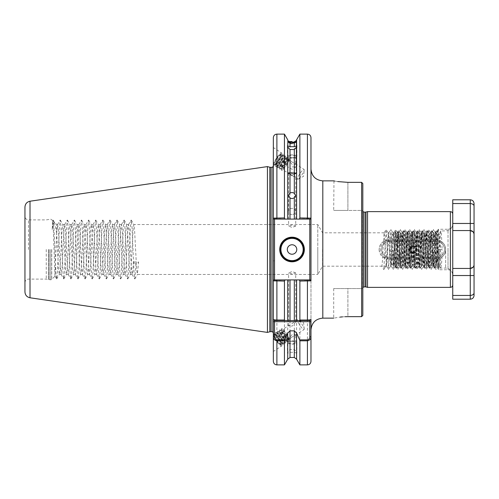 <?xml version="1.0" encoding="UTF-8"?>
<svg xmlns="http://www.w3.org/2000/svg" width="499" height="499" viewBox="0 0 499 499"><rect width="100%" height="100%" fill="white"/><g stroke="black" fill="none" stroke-linecap="round" stroke-linejoin="round"><path stroke-width="0.37" stroke-dasharray="2.5 1.87" d="M292.046 214.501A3.549 3.075 180 0 1 288.491 211.426A3.549 3.075 180 0 1 292.046 208.351A3.549 3.075 180 0 1 295.595 211.426A3.549 3.075 180 0 1 292.046 214.501M292.046 166.909L296.188 166.909L292.046 166.909M299.88 134.119L299.88 218.163L299.225 219.086L310.016 219.086L290 219.086L290 143.843L287.904 141.909L290 142.589L290 141.573C287.231 140.188 287.231 140.188 290 141.573L292.046 141.591M292.046 173.496A4.142 0.574 180 0 1 288.023 173.059A4.142 0.574 180 0 1 287.904 172.916A4.142 0.574 180 0 1 292.046 172.342A4.142 0.574 180 0 1 296.188 172.916A4.142 0.574 180 0 1 296.063 173.059A4.142 0.574 180 0 1 292.046 173.496M292.046 172.623A4.142 0.717 180 0 0 287.904 173.34A4.142 0.717 180 0 0 288.098 173.558A4.142 0.717 180 0 0 292.046 174.057A4.142 0.717 180 0 0 295.988 173.558A4.142 0.717 180 0 0 296.188 173.34A4.142 0.717 180 0 0 292.046 172.623M290 143.843L294.323 143.812L294.323 219.086L299.225 219.086M294.323 141.573C296.774 140.537 296.774 140.537 294.323 141.573L294.323 142.608L290 142.589M295.714 272.965L292.164 271.512L288.609 272.965L292.164 273.939L295.714 272.965L295.714 321.188L288.609 325.853L292.164 326.09C294.946 323.333 295.988 321.693 295.283 321.169L297.566 319.666A5.919 1.16 56.7 0 0 299.849 325.248A5.919 1.16 56.7 0 0 304.072 329.552A5.919 1.16 56.7 0 0 304.203 329.028A5.919 1.16 56.7 0 0 301.789 323.976A5.919 1.16 56.7 0 0 298.103 319.753A5.919 1.16 56.7 0 0 297.566 319.666M292.164 336.95L290.087 338.584L290.312 340.224L288.678 339.576L288.79 341.229L288.74 338.927L292.164 334.523L295.714 334.76L292.164 336.95M275.585 335.06L273.739 334.723L275.997 339.632A5.919 1.16 56.7 0 0 280.806 344.865A5.919 1.16 56.7 0 0 280.925 344.678C280.825 342.464 279.041 339.258 275.585 335.06L274.132 333.688L273.67 333.825L274.793 336.694L277.856 341.247L281.193 344.722L283.002 344.984L282.359 341.796L279.789 336.925L276.933 333.132L276.072 332.409L275.61 332.552L276.733 335.422L279.789 339.975L283.7 343.817L284.941 343.711L284.998 342.956L284.299 340.518L281.729 335.646L278.872 331.86L278.012 331.136L277.55 331.274L278.673 334.143L281.729 338.696L285.072 342.171L286.881 342.433L286.239 339.239L283.669 334.374L279.945 329.858L279.49 330.17L280.613 332.87L283.669 337.424L287.006 340.892L288.79 341.229L288.179 337.966L285.609 333.095L281.885 328.585L281.43 328.897L282.553 331.592L285.609 336.145L288.946 339.619L290.312 340.224M288.74 338.927L288.74 338.927C288.653 336.183 283.501 328.523 282.97 329.271L289.04 325.279M292.164 341.31A3.549 1.216 0 0 0 288.609 342.52A3.549 1.216 0 0 0 292.164 343.736A3.549 1.216 0 0 0 295.714 342.52A3.549 1.216 0 0 0 292.164 341.31M273.346 137.668L273.346 280.575L284.442 280.837L285.097 279.914L274.307 279.914L296.599 279.914L296.599 352.007L294.323 349.456L290 349.456L287.723 352.007L287.43 353.061L287.43 342.52A4.734 1.622 0 0 0 292.164 344.142A4.734 1.622 0 0 0 296.893 342.52A4.734 1.622 0 0 0 292.164 340.904A4.734 1.622 0 0 0 287.43 342.52M287.723 359.193L287.723 353.13L290 352.338L294.323 352.338L296.599 353.13L296.599 359.193M288.678 339.576L288.509 339.794C287.118 341.129 279.902 330.837 281.037 330.544L284.243 334.286L286.27 338.247L286.8 340.168L286.569 341.073C285.178 342.408 277.962 332.109 279.097 331.823L282.303 335.565L284.33 339.52L284.86 341.447L284.63 342.345C283.239 343.68 276.022 333.388 277.157 333.095L280.369 336.837L282.397 340.798L282.921 342.719L282.69 343.624L283.289 343.231C285.06 342.52 278.492 331.798 277.756 332.708L278.642 335.141L281.155 338.784L283.894 341.553L285.228 341.952C287 341.241 280.432 330.525 279.69 331.43L280.581 333.868L283.089 337.505L285.833 340.274L287.168 340.68C288.94 339.969 282.365 329.246 281.629 330.157L282.515 332.59L285.029 336.232L287.773 339.002L289.083 339.414M282.69 343.624C281.299 344.959 274.082 334.661 275.217 334.374L275.816 333.981L276.702 336.42L279.215 340.056L281.954 342.825L283.289 343.231M284.63 342.345L285.228 341.952M277.157 333.095L277.756 332.708M286.569 341.073L287.168 340.68M279.097 331.823L279.69 331.43M288.509 339.794L289.04 339.445M281.037 330.544L281.629 330.157M280.806 344.865L281.349 344.503C283.126 343.792 276.552 333.076 275.816 333.981M275.217 334.374L278.43 338.116L280.457 342.071L280.925 344.678L280.987 343.998M273.521 333.787A7.335 1.441 56.7 0 0 273.346 334.274L273.346 351.471L281.586 346.05A7.335 1.441 56.7 0 0 278.754 339.127A7.335 1.441 56.7 0 0 273.521 333.787L273.346 334.274A7.335 1.441 56.7 0 0 276.945 341.584A7.335 1.441 56.7 0 0 281.586 346.05M273.346 351.471L273.346 333.906M295.714 226.035L292.164 227.488L288.609 226.035L292.164 225.061L295.714 226.035L295.714 177.812L288.609 173.147L292.164 172.91C294.946 175.667 295.988 177.307 295.283 177.831L297.566 179.334A5.919 1.16 123.3 0 1 299.849 173.752A5.919 1.16 123.3 0 1 304.072 169.448A5.919 1.16 123.3 0 1 304.203 169.972A5.919 1.16 123.3 0 1 301.789 175.024A5.919 1.16 123.3 0 1 298.103 179.247A5.919 1.16 123.3 0 1 297.566 179.334M292.164 162.05L290.087 160.416L290.312 158.776L288.678 159.424L288.79 157.771L288.74 160.073L292.164 164.477L295.714 164.24L292.164 162.05M275.585 163.94L273.739 164.277L275.997 159.368A5.919 1.16 123.3 0 1 280.806 154.135A5.919 1.16 123.3 0 1 280.925 154.322C280.825 156.536 279.041 159.742 275.585 163.94L274.132 165.312L273.67 165.175L274.793 162.306L277.856 157.753L281.193 154.278L283.002 154.016L282.359 157.204L279.789 162.075L276.933 165.868L276.072 166.591L275.61 166.448L276.733 163.578L279.789 159.025L283.7 155.183L284.941 155.289L284.998 156.044L284.299 158.482L281.729 163.354L278.872 167.14L278.012 167.864L277.55 167.726L278.673 164.857L281.729 160.304L285.072 156.829L286.881 156.567L286.239 159.761L283.669 164.626L279.945 169.142L279.49 168.83L280.613 166.13L283.669 161.576L287.006 158.108L288.79 157.771L288.179 161.034L285.609 165.905L281.885 170.415L281.43 170.103L282.553 167.408L285.609 162.855L288.946 159.381L290.312 158.776M288.74 160.073L288.74 160.073C288.653 162.817 283.501 170.477 282.97 169.729L289.04 173.721M292.164 157.69A3.549 1.216 180 0 1 288.609 156.48A3.549 1.216 180 0 1 292.164 155.264A3.549 1.216 180 0 1 295.714 156.48A3.549 1.216 180 0 1 292.164 157.69M292.164 158.096A4.734 1.622 180 0 1 287.43 156.48A4.734 1.622 180 0 1 292.164 154.858A4.734 1.622 180 0 1 296.893 156.48A4.734 1.622 180 0 1 292.164 158.096M288.678 159.424L288.509 159.206C287.118 157.871 279.902 168.163 281.037 168.456L284.243 164.714L286.27 160.753L286.8 158.832L286.569 157.927C285.178 156.592 277.962 166.891 279.097 167.177L282.303 163.435L284.33 159.48L284.86 157.553L284.63 156.655C283.239 155.32 276.022 165.612 277.157 165.905L280.369 162.163L282.397 158.202L282.921 156.281L282.69 155.376L283.289 155.769C285.06 156.48 278.492 167.202 277.756 166.292L278.642 163.859L281.155 160.216L283.894 157.447L285.228 157.048C287 157.759 280.432 168.475 279.69 167.57L280.581 165.132L283.089 161.495L285.833 158.726L287.168 158.32C288.94 159.031 282.365 169.754 281.629 168.843L282.515 166.41L285.029 162.768L287.773 159.998L289.083 159.586M282.69 155.376C281.299 154.041 274.082 164.339 275.217 164.626L275.816 165.019L276.702 162.58L279.215 158.944L281.954 156.175L283.289 155.769M284.63 156.655L285.228 157.048M277.157 165.905L277.756 166.292M286.569 157.927L287.168 158.32M279.097 167.177L279.69 167.57M288.509 159.206L289.04 159.555M281.037 168.456L281.629 168.843M280.806 154.135L281.349 154.497C283.126 155.208 276.552 165.924 275.816 165.019M275.217 164.626L278.43 160.884L280.457 156.929L280.925 154.322L280.987 155.002M273.521 165.213A7.335 1.441 123.3 0 1 273.346 164.726L273.346 147.529L281.586 152.95A7.335 1.441 123.3 0 1 278.754 159.873A7.335 1.441 123.3 0 1 273.521 165.213L273.346 164.726A7.335 1.441 123.3 0 1 276.945 157.416A7.335 1.441 123.3 0 1 281.586 152.95M273.346 147.529L273.346 165.094M388.609 240.031C382.852 240.593 379.695 243.749 379.14 249.5A9.469 9.469 0 0 1 388.609 240.031L436.182 240.031L388.609 240.031M303.879 249.5A11.833 11.833 0 0 1 292.046 261.333A11.833 11.833 0 0 1 280.207 249.5A11.833 11.833 0 0 1 292.046 237.667A11.833 11.833 0 0 1 303.879 249.5A11.833 11.833 0 0 0 292.046 237.667A11.833 11.833 0 0 0 280.207 249.5M24.95 207.079L24.95 291.921M470.264 199.8L470.264 230.563L452.749 230.563L452.749 249.5L452.749 213.996M438.546 249.5L438.546 269.734L438.546 249.5M436.5 245.932L437.174 267.352L437.766 249.5C438.01 234.561 438.247 228.218 438.478 230.469L438.184 229.421L437.76 233.226L435.864 269.616L433.5 229.384L431.18 269.579L428.766 229.384L426.445 269.579L424.031 229.384L421.711 269.579L419.297 229.384L416.977 269.579L414.563 229.384L412.243 269.579L409.829 229.384L407.508 269.579L405.094 229.384L402.73 269.616L400.41 229.421L397.996 269.616L395.676 229.421L393.262 269.616L390.942 229.421L388.528 269.616L386.114 229.421L383.793 269.616L385.777 266.185C386.17 265.2 386.563 259.636 386.962 249.5L388.197 232.865L390.567 266.135L392.931 232.865L395.302 266.135L397.666 232.865L400.036 266.135L402.4 232.865L404.77 266.135L407.078 232.815L409.442 266.185L411.812 232.815L414.176 266.185L416.546 232.815L418.911 266.185L421.281 232.815L423.645 266.185L426.009 232.815L428.379 266.185L430.743 232.815L433.113 266.185L435.477 232.815L436.5 245.932L436.5 233.713L438.478 230.469L438.546 229.266L448.015 229.266L448.015 249.5L448.015 229.266C450.89 228.985 452.468 227.407 452.749 224.531M438.184 229.421L436.195 232.865L436.5 233.713C436.02 231.486 435.546 236.744 435.066 249.5L433.881 266.185L431.516 232.815L429.146 266.185L426.782 232.815L424.418 266.185L422.048 232.815L419.684 266.185L417.314 232.815L414.95 266.185L412.579 232.815L410.215 266.185L407.845 232.815L405.481 266.185L403.117 232.815L400.747 266.185L398.383 232.815L396.013 266.185L393.649 232.815L391.278 266.185L388.914 232.815L386.544 266.185L384.18 232.815L382.995 249.5C382.602 259.636 382.209 265.2 381.816 266.185L383.793 269.616M322.572 249.5L322.572 266.185L322.572 249.5M386.544 266.185L322.572 266.185L317.794 274.469L317.794 249.5L317.794 274.469L137.375 274.469L138.56 261.987L133.364 261.987L135.959 264.233L138.56 261.987M385.777 266.185L383.843 269.579M56.686 233.17L54.397 222.242L56.686 224.531L56.686 232.709L57.628 224.531L56.686 224.531L56.686 233.17L58.558 269.703L59.356 274.394L59.98 269.703L62.107 229.297L62.905 224.606L63.529 229.297L65.656 269.703L66.367 274.469L67.078 269.703L69.211 229.297L70.003 224.606L70.627 229.297L72.76 269.703L73.472 274.469L74.176 269.703L76.31 229.297L77.108 224.606L77.732 229.297L79.859 269.703L80.57 274.469L81.281 269.703L83.408 229.297L84.206 224.606L84.83 229.297L86.963 269.703L87.668 274.469L88.379 269.703L90.512 229.297L91.305 224.606L91.928 229.297L94.062 269.703L94.773 274.469L95.484 269.703L97.611 229.297L98.409 224.606L99.033 229.297L101.16 269.703L101.871 274.469L102.582 269.703L104.709 229.297L105.42 224.531L106.131 229.297L108.264 269.703L108.969 274.469L109.68 269.703L111.813 229.297L112.525 224.531L113.229 229.297L115.363 269.703L116.074 274.469L116.785 269.703L118.912 229.297L119.623 224.531L120.334 229.297L122.461 269.703L123.172 274.469L123.883 269.703L126.01 229.297L126.721 224.531L127.432 229.297L129.565 269.703L130.27 274.469L130.981 269.703L133.114 229.297L133.826 224.531L134.53 229.297L136.664 269.703L137.375 274.469M57.628 224.531L58.483 231.43L60.273 266.89L61.177 274.469L62.069 267.015L63.835 231.941L64.727 224.531L65.55 230.918L67.34 266.347L68.276 274.469L69.136 267.551L70.889 232.715L71.825 224.531L72.673 231.268L74.451 266.46L75.38 274.469L76.222 267.788L77.994 232.653L78.929 224.531L79.784 231.405L81.543 266.347L82.478 274.469L83.364 267.171L85.092 232.603L86.028 224.531L86.901 231.698L88.703 267.364L89.577 274.469L90.469 267.052L92.246 231.786L93.126 224.531L94.005 231.723L95.777 266.89L96.594 274.394L97.542 267.495L99.326 232.097L100.23 224.531L101.079 231.293L102.863 266.672L103.692 274.394L104.628 267.707L106.393 232.64L107.329 224.531L108.177 231.299L109.961 266.659L110.797 274.394L111.764 267.202L113.498 232.528L114.427 224.531L115.281 231.299L117.059 266.641L117.895 274.394L118.862 267.208L120.602 232.528L121.531 224.531L122.38 231.305L124.164 266.628L124.993 274.394L125.96 267.221L127.7 232.528L128.542 224.606L129.478 231.305L131.262 266.616L132.098 274.394L132.771 271.188L133.364 261.987M46.251 249.5L46.251 279.109L46.251 249.5M274.531 279.914L274.531 238.148L273.346 238.148L273.346 165.886L273.346 280.862L274.02 279.914L310.303 279.914L310.977 280.862L310.977 249.5L310.977 329.97L310.977 319.323L309.792 320.501L299.618 320.501M284.704 320.501L274.531 320.501L273.346 319.323L273.346 333.114L273.346 260.852L274.531 260.852M267.427 332.403L267.427 166.597M445.651 249.5C445.096 243.749 441.939 240.593 436.182 240.031A9.469 9.469 0 0 1 445.651 249.5A9.469 9.469 0 0 1 436.182 258.969C441.933 258.407 445.089 255.251 445.651 249.5L445.651 268.082L445.651 249.5M367.545 211.632L367.545 287.368M54.397 222.242L53.268 223.589L52.189 229.546L52.782 220.627L53.337 229.309L54.984 276.103L56.686 232.709M362.81 249.5L362.81 288.553L362.81 249.5M362.81 315.443L362.81 183.557L362.81 210.447L333.7 210.447L347.897 210.447L347.897 182.347L361.625 182.347L361.625 316.653L347.897 316.653L347.897 288.553L333.7 288.553L362.81 288.553L347.897 288.553L347.897 316.653M337.754 181.586L334.773 181.075M333.974 180.919L333.7 210.447M295.283 163.666L304.072 169.448M290.087 160.416C288.066 160.422 281.935 169.517 282.97 169.729L281.885 170.415M295.283 335.334L304.072 329.552M290.087 338.584C288.066 338.578 281.935 329.483 282.97 329.271L281.885 328.585M294.323 142.608L296.188 142.265L294.323 143.812M296.599 139.807L296.599 219.086M287.723 139.807L287.723 219.086L274.307 219.086L294.323 219.086M287.723 352.007L287.723 279.914L294.323 279.914L294.323 349.456M333.7 288.553L333.7 318.137L340.15 317.096M342.47 316.871L345.146 316.709M361.625 182.347L362.81 183.557L362.81 210.447L347.897 210.447L347.897 182.347M273.346 280.575L274.307 279.914L273.346 280.575L273.346 361.332M299.225 279.914L299.88 280.837L299.88 364.881M299.88 280.837L310.977 280.575L310.977 218.138L310.303 219.086L274.02 219.086L273.346 218.138M284.442 280.837L284.442 364.881M287.723 279.914L285.097 279.914M296.599 352.007L296.893 353.061L296.893 342.52M310.977 361.332L310.977 280.575L310.016 279.914L310.977 280.575M285.097 219.086L284.442 218.163L273.346 218.425L274.307 219.086L273.346 218.425M284.442 134.119L284.442 218.163M310.977 218.425L310.016 219.086L310.977 218.425L299.88 218.163M310.977 249.5L310.977 169.03L310.977 249.5M452.749 285.004L452.749 249.5L452.749 275.535L452.749 268.437L470.264 268.437L452.749 268.437L452.749 223.465L452.749 230.563L470.264 230.563L452.749 230.563M379.14 249.5C379.695 255.251 382.852 258.407 388.609 258.969L436.182 258.969L388.609 258.969A9.469 9.469 0 0 1 379.14 249.5M317.794 249.5L317.794 224.531L317.794 249.5M52.189 229.546L53.05 220.096L53.83 225.66L55.963 273.34L56.674 278.966L57.385 273.34L59.512 225.66L60.223 220.034L60.934 225.66L63.061 273.34L63.772 278.966L64.483 273.34L66.61 225.66L67.321 220.034L68.032 225.66L70.166 273.34L70.87 278.966L71.582 273.34L73.715 225.66L74.426 220.034L75.131 225.66L77.264 273.34L77.975 278.966L78.686 273.34L80.813 225.66L81.524 220.034L82.235 225.66L84.362 273.34L85.073 278.966L85.784 273.34L87.911 225.66L88.622 220.034L89.333 225.66L91.467 273.34L92.103 278.904L92.883 273.34L95.016 225.66L95.727 220.034L96.432 225.66L98.565 273.34L99.201 278.904L99.987 273.34L102.114 225.66L102.825 220.034L103.536 225.66L105.663 273.34L106.306 278.904L107.085 273.34L109.212 225.66L109.923 220.034L110.635 225.66L112.768 273.34L113.404 278.904L114.184 273.34L116.317 225.66L117.028 220.034L117.733 225.66L119.866 273.34L120.502 278.904L121.288 273.34L123.415 225.66L124.051 220.096L124.837 225.66L126.964 273.34L127.607 278.904L128.386 273.34L130.513 225.66L131.156 220.096L131.936 225.66L134.069 273.34L134.849 278.904L135.959 264.233M274.531 238.148L274.531 219.086M309.792 219.086L309.792 279.914M287.723 320.501L294.323 320.501M274.531 320.501L273.346 319.323M310.977 319.323L309.792 320.501M275.997 159.368L280.014 154.896L281.349 154.497M275.997 339.632L280.014 344.104L281.349 344.503M391.21 235.653L391.21 263.347L391.21 235.653L394.934 231.935L395.981 233.694L396.393 236.669L398.289 265.356L400.653 233.644L403.024 265.356L405.388 233.644L407.758 265.356L410.122 233.644L412.486 265.356L414.856 233.644L417.22 265.356L419.59 233.644L421.954 265.356L424.325 233.644L426.689 265.356L429.059 233.644L431.423 265.356L433.787 233.644L436.157 265.356L438.047 236.669L438.521 233.644L438.995 236.669L439.706 249.5L438.134 249.5C438.191 260.041 438.715 266.21 439.706 268.007L440.53 268.007C441.521 266.223 442.045 260.054 442.095 249.5L439.706 249.5L439.706 268.007M391.21 263.347L393.43 265.568L393.611 265.306L395.445 236.669L395.919 233.644L396.742 233.644L399.106 265.356L401.477 233.644L403.841 265.356L406.211 233.644L408.575 265.356L410.939 233.644L413.309 265.356L415.673 233.644L418.043 265.356L420.408 233.644L422.778 265.356L425.142 233.644L427.512 265.356L429.876 233.644L432.24 265.356L434.61 233.644L436.974 265.356L439.345 233.644L440.53 249.5L440.53 268.007M395.944 259.193L396.717 268.082L395.944 268.082C395.108 266.341 394.204 260.372 393.224 250.186C392.763 250.928 393.069 255.887 393.025 257.808L393.43 265.568C393.954 266.896 394.453 231.131 394.934 231.935C395.283 230.987 395.62 247.86 395.944 259.193L395.944 268.082L394.316 265.306L394.846 262.331L396.268 236.669L396.68 233.694L398.314 230.918C399.1 229.771 399.892 269.229 400.678 268.082L401.502 268.038L403.08 265.306L403.785 265.306L405.413 268.082L406.236 268.038L407.814 265.306L408.513 265.306L410.147 268.082L410.97 268.038L412.548 265.306L413.247 265.306L414.881 268.082L415.704 268.038L417.283 265.306L417.981 265.306L419.615 268.082L420.432 268.038L422.017 265.306L422.715 265.306L424.35 268.082L425.167 268.038L426.751 265.306L427.45 265.306L429.084 268.082L429.901 268.038L431.485 265.306L432.184 265.306L433.812 268.082L434.635 268.038L436.22 265.306L436.918 265.306L438.546 268.082L445.651 268.082C449.961 268.499 452.325 270.87 452.749 275.18L452.749 249.5L452.749 275.18M395.944 268.082C396.736 269.229 397.522 229.771 398.314 230.918L399.081 230.918C398.296 229.771 397.503 269.229 396.717 268.082L398.345 265.306L399.05 265.306L400.678 268.082C401.47 269.229 402.256 229.771 403.049 230.918C403.834 229.771 404.627 269.229 405.413 268.082C406.205 269.229 406.991 229.771 407.777 230.918C408.569 229.771 409.355 269.229 410.147 268.082C410.933 269.229 411.725 229.771 412.511 230.918C413.303 229.771 414.089 269.229 414.881 268.082C415.667 269.229 416.459 229.771 417.245 230.918C418.037 229.771 418.823 269.229 419.615 268.082C420.401 269.229 421.193 229.771 421.979 230.918C422.772 229.771 423.557 269.229 424.35 268.082C425.136 269.229 425.928 229.771 426.714 230.918C427.506 229.771 428.292 269.229 429.084 268.082C429.87 269.229 430.656 229.771 431.448 230.918C432.234 229.771 433.026 269.229 433.812 268.082C434.604 269.229 435.39 229.771 436.182 230.918C436.968 229.771 437.76 269.229 438.546 268.082C439.338 269.229 440.124 229.771 440.916 230.918L445.651 230.918C449.961 230.501 452.325 228.13 452.749 223.82L452.749 249.5L452.749 223.82M438.134 249.5C437.742 238.216 437.349 232.023 436.949 230.918C436.163 229.771 435.371 269.229 434.585 268.082C433.799 269.229 433.007 229.771 432.221 230.918C431.429 229.771 430.643 269.229 429.851 268.082C429.065 269.229 428.273 229.771 427.487 230.918C426.695 229.771 425.909 269.229 425.117 268.082C424.331 269.229 423.539 229.771 422.753 230.918C421.961 229.771 421.175 269.229 420.383 268.082C419.597 269.229 418.804 229.771 418.019 230.918C417.226 229.771 416.44 269.229 415.648 268.082C414.862 269.229 414.07 229.771 413.284 230.918C412.492 229.771 411.706 269.229 410.92 268.082C410.128 269.229 409.342 229.771 408.55 230.918C407.764 229.771 406.972 269.229 406.186 268.082C405.394 269.229 404.608 229.771 403.816 230.918C403.03 229.771 402.238 269.229 401.452 268.082C400.66 269.229 399.874 229.771 399.081 230.918L400.716 233.694L401.414 233.694L403.049 230.918L403.866 230.962L405.45 233.694L406.149 233.694L407.777 230.918L408.6 230.962L410.184 233.694L410.883 233.694L412.511 230.918L413.334 230.962L414.919 233.694L415.617 233.694L417.245 230.918L418.068 230.962L419.647 233.694L420.351 233.694L421.979 230.918L422.803 230.962L424.381 233.694L425.086 233.694L426.714 230.918L427.537 230.962L429.115 233.694L429.814 233.694L431.448 230.918L432.271 230.962L433.849 233.694L434.548 233.694L436.132 230.962L436.949 230.918L438.584 233.694L439.282 233.694L440.916 230.918C441.309 232.023 441.702 238.216 442.095 249.5M474.05 206.156C473.994 204.665 472.728 203.798 470.264 203.542L452.749 203.542L452.749 223.465L474.05 223.465L474.05 234.355L473.071 231.81A3.786 3.786 0 0 1 474.025 233.9M452.749 199.8L452.749 203.542M474.05 295.414L474.05 292.844C473.994 294.335 472.728 295.202 470.264 295.458L452.749 295.458L452.749 299.2M470.264 230.563L470.264 275.535L452.749 275.535L452.749 295.458M470.264 268.437L452.749 268.437M474.05 292.844L474.05 264.645L473.071 267.19M472.516 231.311A3.786 3.786 0 0 1 473.071 231.81A3.786 3.786 0 0 0 472.516 231.311M413.103 256.598A7.098 7.098 0 0 1 406.005 249.5A7.098 7.098 0 0 1 413.103 242.402A7.098 7.098 0 0 1 420.208 249.5A7.098 7.098 0 0 1 413.103 256.598A7.098 7.098 0 0 1 406.005 249.5A7.098 7.098 0 0 1 413.103 242.402A7.098 7.098 0 0 1 420.208 249.5A7.098 7.098 0 0 1 413.103 256.598M410.733 247.729C409.255 250.249 409.885 252.082 412.629 253.23C408.301 252.85 408.712 245.758 413.103 246.051C417.314 245.901 417.389 252.887 413.103 252.625C411.195 252.375 410.209 251.29 410.147 249.369A2.957 2.957 0 0 1 410.733 247.729L413.103 246.543C409.286 248.514 409.286 250.486 413.103 252.457C416.921 250.486 416.921 248.514 413.103 246.543C409.286 248.514 409.286 250.486 413.103 252.457C416.921 250.486 416.921 248.514 413.103 246.543C409.286 248.514 409.286 250.486 413.103 252.457C416.921 250.486 416.921 248.514 413.103 246.543C409.286 248.514 409.286 250.486 413.103 252.457C416.921 250.486 416.921 248.514 413.103 246.543C409.286 248.514 409.286 250.486 413.103 252.457C416.921 250.486 416.921 248.514 413.103 246.543C409.286 248.514 409.286 250.486 413.103 252.457C416.921 250.486 416.921 248.514 413.103 246.543C409.286 248.514 409.286 250.486 413.103 252.457C416.921 250.486 416.921 248.514 413.103 246.543C409.286 248.514 409.286 250.486 413.103 252.457C416.921 250.486 416.921 248.514 413.103 246.543C409.286 248.514 409.286 250.486 413.103 252.457C416.921 250.486 416.921 248.514 413.103 246.543C409.286 248.514 409.286 250.486 413.103 252.457C416.921 250.486 416.921 248.514 413.103 246.543C409.286 248.514 409.286 250.486 413.103 252.457C416.921 250.486 416.921 248.514 413.103 246.543C409.286 248.514 409.286 250.486 413.103 252.457C416.921 250.486 416.921 248.514 413.103 246.543C409.286 248.514 409.286 250.486 413.103 252.457C416.921 250.486 416.921 248.514 413.103 246.543C409.286 248.514 409.286 250.486 413.103 252.457C416.921 250.486 416.921 248.514 413.103 246.543C409.286 248.514 409.286 250.486 413.103 252.457C416.921 250.486 416.921 248.514 413.103 246.543C409.286 248.514 409.286 250.486 413.103 252.457C416.921 250.486 416.921 248.514 413.103 246.543C409.286 248.514 409.286 250.486 413.103 252.457C416.921 250.486 416.921 248.514 413.103 246.543C409.286 248.514 409.286 250.486 413.103 252.457C416.921 250.486 416.921 248.514 413.103 246.543C411.369 246.699 410.384 247.641 410.147 249.369M413.103 253.405A3.905 3.905 0 0 1 409.199 249.5A3.905 3.905 0 0 1 413.103 245.595A3.905 3.905 0 0 1 417.008 249.5A3.905 3.905 0 0 1 413.103 253.405M410.203 248.939A2.957 2.957 0 0 0 410.359 250.598L413.103 252.457C416.921 250.486 416.921 248.514 413.103 246.543C416.921 248.514 416.921 250.486 413.103 252.457C411.045 252.201 410.078 251.028 410.203 248.939C412.436 245.24 414.657 245.315 416.852 249.157C415.262 245.296 412.923 244.784 409.847 247.616C408.787 250.735 409.879 252.619 413.103 253.261C420.969 252.775 414.201 241.054 409.847 247.616C406.342 254.671 419.871 254.671 416.366 247.616C412.006 241.054 405.244 252.775 413.103 253.261C420.969 252.775 414.201 241.054 409.847 247.616C406.342 254.671 419.871 254.671 416.366 247.616C412.006 241.054 405.244 252.775 413.103 253.261C420.969 252.775 414.201 241.054 409.847 247.616C406.342 254.671 419.871 254.671 416.366 247.616C412.006 241.054 405.244 252.775 413.103 253.261C420.969 252.775 414.201 241.054 409.847 247.616C406.342 254.671 419.871 254.671 416.366 247.616C412.006 241.054 405.244 252.775 413.103 253.261C420.969 252.775 414.201 241.054 409.847 247.616C406.342 254.671 419.871 254.671 416.366 247.616C412.38 241.329 405.25 251.945 412.629 253.23M416.852 249.157C415.399 253.324 413.228 253.804 410.359 250.598M390.031 258.969A9.469 9.469 0 0 1 380.562 249.5A9.469 9.469 0 0 1 390.031 240.031A9.469 9.469 0 0 0 380.562 249.5A9.469 9.469 0 0 0 390.031 258.969L436.182 258.969L390.031 258.969L390.031 257.783L436.182 257.783A8.283 8.283 0 0 0 444.466 249.5A8.283 8.283 0 0 0 436.182 241.217L390.031 241.217A8.283 8.283 0 0 0 381.747 249.5A8.283 8.283 0 0 0 390.031 257.783A8.283 8.283 0 0 1 381.747 249.5A8.283 8.283 0 0 1 390.031 241.217L436.182 241.217A8.283 8.283 0 0 1 444.466 249.5A8.283 8.283 0 0 1 436.182 257.783L390.031 257.783L390.031 258.969M436.182 240.031A9.469 9.469 0 0 1 445.651 249.5A9.469 9.469 0 0 1 436.182 258.969A9.469 9.469 0 0 0 445.651 249.5A9.469 9.469 0 0 0 436.182 240.031L390.031 240.031L436.182 240.031L436.182 241.217L436.182 240.031M28.499 249.5L28.499 219.891L28.499 249.5M448.015 249.5L448.015 269.734L448.015 249.5M48.721 249.5L48.721 279.771L48.721 249.5M49.089 249.5L49.089 279.82L49.089 249.5M50.748 249.5L50.748 279.82L50.748 249.5M51.753 249.5L51.753 279.403L51.753 249.5M450.385 211.632L450.385 287.368M30.015 297.778L30.015 201.222M322.809 318.137L322.809 180.863M271.924 167.308L271.924 331.692M269.897 167.259L269.897 331.741M270.265 331.692L270.265 167.308M365.96 212.056L365.96 286.944M365.592 212.106L365.592 286.894M363.996 212.106L363.996 286.894M362.592 288.553L362.586 210.484L362.81 287.53M294.323 352.338L294.323 357.484M290 357.484L290 352.338M290 349.456L290 279.914M307.428 279.914L307.428 364.881M276.895 364.881L276.895 279.914M307.428 134.119L307.428 219.086M276.895 219.086L276.895 134.119M474.05 275.535L470.264 275.535L470.264 299.2M393.224 250.186L394.316 265.306L393.555 265.356L393.224 263.865M436.182 257.783L436.182 258.969L436.182 257.783M390.031 240.031L390.031 241.217L390.031 240.031M288.491 195.24L288.491 211.426M296.188 140.612L296.188 166.909L292.046 169.304L287.904 166.909L287.904 140.244M296.063 173.059L292.046 175.286L288.023 173.059M287.904 141.311L287.904 172.916M295.988 173.558L292.046 175.692L288.098 173.558M287.904 141.909L287.904 173.34M288.609 325.853L288.609 272.965M288.609 342.52L288.609 340.767M288.609 173.147L288.609 226.035M288.609 156.48L288.609 158.233M287.43 145.939L287.43 156.48M52.782 220.627L50.748 219.18L46.251 219.891L28.499 219.891C26.341 219.679 25.162 218.493 24.95 216.341M452.749 274.469C452.468 271.593 450.89 270.015 448.015 269.734L438.546 269.734L437.174 267.352L435.914 269.579M433.881 266.185L433.113 266.185M429.146 266.185L428.379 266.185M424.418 266.185L423.645 266.185M419.684 266.185L418.911 266.185M414.95 266.185L414.176 266.185M410.215 266.185L409.442 266.185M405.481 266.185L404.708 266.185M400.747 266.185L399.98 266.185M396.013 266.185L395.245 266.185M391.278 266.185L390.511 266.185M388.914 232.815L388.141 232.815M431.516 232.815L430.743 232.815M426.782 232.815L426.009 232.815M422.048 232.815L421.281 232.815M417.314 232.815L416.546 232.815M412.579 232.815L411.812 232.815M407.845 232.815L407.078 232.815M403.117 232.815L402.344 232.815M398.383 232.815L397.609 232.815M393.649 232.815L392.875 232.815M384.18 232.815L322.572 232.815L317.794 224.531L133.826 224.531M132.179 274.469L130.27 274.469M125.081 274.469L123.172 274.469M117.982 274.469L116.074 274.469M110.878 274.469L108.969 274.469M103.78 274.469L101.871 274.469M96.681 274.469L94.773 274.469M89.577 274.469L87.668 274.469M82.478 274.469L80.57 274.469M75.38 274.469L73.472 274.469M68.276 274.469L66.367 274.469M61.177 274.469L59.269 274.469M128.63 224.531L126.721 224.531M121.531 224.531L119.623 224.531M114.427 224.531L112.525 224.531M107.329 224.531L105.42 224.531M100.23 224.531L98.322 224.531M93.126 224.531L91.223 224.531M86.028 224.531L84.119 224.531M78.929 224.531L77.021 224.531M71.825 224.531L69.916 224.531M64.727 224.531L62.818 224.531M24.95 282.659C25.162 280.507 26.341 279.321 28.499 279.109L46.251 279.109L50.748 279.82L51.753 279.403L55.033 276.122M362.81 211.47L362.592 210.447M362.573 249.5L362.573 210.684L362.573 249.5M436.251 232.815L435.477 232.815M54.584 222.498L53.193 220.096M56.743 278.904L59.356 274.394M60.292 220.096L62.905 224.606M63.847 278.904L66.454 274.394M67.396 220.096L70.003 224.606M70.945 278.904L73.553 274.394M74.494 220.096L77.108 224.606M78.044 278.904L80.657 274.394M81.593 220.096L84.206 224.606M85.148 278.904L87.755 274.394M88.697 220.096L91.305 224.606M92.246 278.904L94.854 274.394M95.796 220.096L98.409 224.606M99.345 278.904L101.958 274.394M102.9 220.096L105.507 224.606M106.449 278.904L109.056 274.394M109.998 220.096L112.606 224.606M113.547 278.904L116.155 274.394M117.097 220.096L119.71 224.606M120.646 278.904L123.259 274.394M124.201 220.096L126.808 224.606M127.75 278.904L130.358 274.394M131.299 220.096L133.907 224.606M134.849 278.904L137.456 274.394M52.732 220.639L53.05 220.096M54.984 276.103L56.599 278.904M57.541 224.606L60.148 220.096M61.09 274.394L63.704 278.904M64.639 224.606L67.253 220.096M68.188 274.394L70.802 278.904M71.744 224.606L74.351 220.096M75.293 274.394L77.9 278.904M78.842 224.606L81.449 220.096M82.391 274.394L85.005 278.904M85.94 224.606L88.554 220.096M89.489 274.394L92.103 278.904M93.045 224.606L95.652 220.096M96.594 274.394L99.201 278.904M100.143 224.606L102.75 220.096M103.692 274.394L106.306 278.904M107.241 224.606L109.855 220.096M110.797 274.394L113.404 278.904M114.346 224.606L116.953 220.096M117.895 274.394L120.502 278.904M121.444 224.606L124.051 220.096M124.993 274.394L127.607 278.904M128.542 224.606L131.156 220.096M132.098 274.394L134.705 278.904M388.197 232.865L386.207 229.421M390.567 266.135L388.578 269.579M392.931 232.865L390.942 229.421M395.302 266.135L393.312 269.579M397.666 232.865L395.676 229.421M400.036 266.135L398.04 269.579M402.4 232.865L400.41 229.421M404.77 266.135L402.774 269.579M407.134 232.865L405.144 229.421M409.498 266.135L407.508 269.579M411.868 232.865L409.879 229.421M414.232 266.135L412.243 269.579M416.603 232.865L414.613 229.421M418.967 266.135L416.977 269.579M421.337 232.865L419.341 229.421M423.701 266.135L421.711 269.579M426.071 232.865L424.075 229.421M428.435 266.135L426.445 269.579M430.799 232.865L428.809 229.421M433.169 266.135L431.18 269.579M435.533 232.865L433.544 229.421M433.824 266.135L435.814 269.579M431.46 232.865L433.45 229.421M429.09 266.135L431.086 269.579M426.726 232.865L428.716 229.421M424.356 266.135L426.352 269.579M421.992 232.865L423.982 229.421M419.628 266.135L421.618 269.579M417.258 232.865L419.247 229.421M414.894 266.135L416.883 269.579M412.523 232.865L414.513 229.421M410.159 266.135L412.149 269.579M407.789 232.865L409.785 229.421M405.425 266.135L407.415 269.579M403.055 232.865L405.051 229.421M400.691 266.135L402.681 269.579M398.327 232.865L400.317 229.421M395.957 266.135L397.946 269.579M393.592 232.865L395.582 229.421M391.222 266.135L393.212 269.579M388.858 232.865L390.848 229.421M386.488 266.135L388.484 269.579M384.124 232.865L386.114 229.421M298.103 179.247L303.617 176.228L304.203 169.972M273.67 165.001L273.739 164.277M281.76 153.91L280.432 154.634M275.61 166.279L275.747 164.764M283.7 155.183L282.372 155.906M277.55 167.552L277.687 166.042M285.64 156.461L284.311 157.185M279.49 168.83L279.627 167.315M287.58 157.734L286.251 158.457M281.567 168.593L281.43 170.103M288.191 159.736L289.52 159.013M281.28 168.412L279.945 169.142M286.8 158.832L286.937 157.322M279.34 167.14L278.012 167.864M284.86 157.553L284.998 156.044M277.4 165.861L276.072 166.591M282.921 156.281L283.064 154.771M275.467 164.589L274.132 165.312M296.893 145.939L296.893 156.48M295.714 156.48L295.714 164.24M304.203 329.028L303.617 322.772L298.103 319.753M273.67 333.999L273.739 334.723M281.76 345.09L280.432 344.366M275.61 332.721L275.747 334.236M283.7 343.817L282.372 343.094M277.55 331.448L277.687 332.958M285.64 342.539L284.311 341.815M279.49 330.17L279.627 331.685M287.58 341.266L286.251 340.543M281.567 330.407L281.43 328.897M288.191 339.264L289.52 339.987M281.28 330.588L279.945 329.858M286.8 340.168L286.937 341.678M279.34 331.86L278.012 331.136M284.86 341.447L284.998 342.956M277.4 333.139L276.072 332.409M282.921 342.719L283.064 344.229M275.467 334.411L274.132 333.688M295.714 342.52L295.714 334.76M296.188 142.265L296.188 173.34M296.188 141.672L296.188 172.916M295.595 195.321L295.595 211.426"/><path stroke-width="0.75" d="M290 149.544L290 193.013L288.491 195.24L290 198.041L290 219.086L287.723 219.086L287.723 146.993L290 149.544L294.323 149.544L296.599 146.993L296.599 139.807L295.72 141.08M290 193.013L292.046 192.464L294.323 193.169L294.323 149.544M296.599 146.993L296.599 219.086L294.323 219.086L294.323 197.878L292.046 198.608L290 198.041M292.046 141.591L290 141.573C287.231 140.188 287.231 140.188 290 141.573L290 142.121L287.904 141.311L290 143.126L290 146.662L287.43 145.939M290 142.121L294.323 142.14L294.323 141.573C296.774 140.537 296.774 140.537 294.323 141.573M296.893 145.939L294.323 146.662L294.323 143.101L290 143.126M287.904 140.244L287.723 146.993M294.323 146.662L290 146.662M304.353 249.5A12.307 12.307 0 0 1 292.046 261.807A12.307 12.307 0 0 1 279.733 249.5A12.307 12.307 0 0 1 292.046 237.193A12.307 12.307 0 0 1 304.353 249.5M280.207 249.5A11.833 11.833 0 0 0 292.046 261.333A11.833 11.833 0 0 0 303.879 249.5A11.833 11.833 0 0 0 292.046 237.667A11.833 11.833 0 0 0 280.207 249.5M287.312 249.5A4.734 4.734 0 0 0 292.046 254.234A4.734 4.734 0 0 0 296.774 249.5A4.734 4.734 0 0 0 292.046 244.766A4.734 4.734 0 0 0 287.312 249.5M452.749 213.996L452.749 230.563L470.264 230.563A3.786 3.786 0 0 1 472.516 231.311A3.786 3.786 0 0 0 470.264 230.563A3.786 3.786 0 0 1 474.05 234.355L474.05 264.645C473.994 266.778 472.728 268.038 470.264 268.437L452.749 268.437L452.749 285.004C452.605 286.438 451.82 287.231 450.385 287.368L450.385 211.632C451.82 211.769 452.605 212.562 452.749 213.996M30.015 297.778C26.884 297.08 25.193 295.127 24.95 291.921L24.95 207.079C25.193 203.873 26.884 201.92 30.015 201.222L30.015 297.778L267.427 332.403L267.427 166.597L269.897 167.259A1.422 1.422 0 0 0 270.265 167.308L271.924 167.308C272.167 167.714 272.641 167.24 273.346 165.886M310.977 321.687L309.792 321.687L309.792 320.501L299.618 320.501L299.88 320.046L307.428 320.046C309.767 319.965 310.952 319.728 310.977 319.323L310.977 361.332C310.765 363.49 309.586 364.669 307.428 364.881L307.428 340.805L299.88 340.805L299.618 339.869L307.428 339.869C308.993 339.532 309.779 338.528 309.792 336.856L309.792 321.687L274.531 321.687L274.531 336.856C274.544 338.528 275.329 339.532 276.895 339.869L284.704 339.869L287.723 333.114L287.723 359.193L284.442 364.881L284.442 340.805L276.895 340.805C274.556 340.368 273.371 339.052 273.346 336.856L273.346 321.687L274.531 321.687L274.531 320.501L276.895 320.501L276.895 320.046L284.442 320.046L284.442 281.049L273.346 280.862L273.346 321.687M270.265 167.308L270.265 331.692A1.422 1.422 0 0 0 269.897 331.741L267.427 332.403M270.265 331.692L271.924 331.692L271.924 167.308M367.545 211.632L365.96 212.056L365.96 286.944L367.545 287.368L367.545 211.632L450.385 211.632M361.625 182.347L362.81 183.557L362.81 315.443L361.625 316.653L361.625 182.347L347.897 182.347L337.754 181.586M345.146 316.709L347.897 316.653C329.577 318.268 329.577 318.268 347.897 316.653L361.625 316.653L362.81 315.443M334.773 181.075L333.974 180.919M347.897 182.347C329.577 180.732 329.577 180.732 347.897 182.347M294.323 197.878L295.595 195.321L294.323 193.169M274.531 320.501L273.346 319.323L273.346 218.138L284.442 217.951L284.979 219.086L294.323 219.086M294.323 143.101L296.188 141.672L294.323 142.14M287.723 333.114L290 330.856L294.323 330.856L296.599 333.114L299.618 339.869M340.15 317.096L342.47 316.871M276.895 339.869L276.895 364.881C274.737 364.669 273.558 363.49 273.346 361.332L273.346 336.856L274.531 336.856M273.346 218.138L273.346 137.668C273.558 135.51 274.737 134.331 276.895 134.119L276.895 219.086L274.02 219.086L273.346 218.138M307.428 364.881L299.88 364.881L299.88 340.805M284.704 339.869L284.442 340.805M299.88 364.881L296.599 359.193L296.599 333.114M309.792 336.856L310.977 336.856C310.952 339.046 309.773 340.362 307.428 340.805L307.428 339.869M299.88 320.046L299.88 281.049L299.344 279.914L296.599 279.914L296.599 320.501L299.618 320.501L276.895 320.501M296.599 219.086L299.344 219.086L299.88 217.951L310.977 218.138L310.977 137.668L310.977 280.862L299.88 281.049M284.442 217.951L284.442 134.119L276.895 134.119M299.88 217.951L299.88 134.119L296.599 139.807M284.442 320.046L284.704 320.501L287.723 320.501L287.723 279.914L284.979 279.914L284.442 281.049M296.599 320.501L294.323 320.501L294.323 279.914L290 279.914L290 320.501M309.792 320.501L310.977 319.323M273.346 319.323C273.371 319.728 274.55 319.965 276.895 320.046L276.895 279.914L284.979 279.914M294.323 279.914L296.599 279.914L294.323 279.914M287.723 279.914L290 279.914M309.792 279.914L309.792 219.086M274.531 219.086L274.531 279.914M273.346 280.862L274.02 279.914L276.895 279.914M299.344 279.914L310.303 279.914L310.977 280.862M310.977 218.138L310.303 219.086L299.344 219.086M284.979 219.086L276.895 219.086M452.749 268.437L452.749 230.563M474.05 292.844C473.994 294.335 472.728 295.202 470.264 295.458L470.264 299.2C472.565 298.976 473.825 297.716 474.05 295.414L474.05 234.355C473.994 232.222 472.728 230.962 470.264 230.563L470.264 203.542L452.749 203.542L452.749 199.8L470.264 199.8C472.565 200.024 473.825 201.284 474.05 203.586L474.05 206.156L474.05 203.586M474.025 233.9A3.786 3.786 0 0 1 474.05 234.355L474.05 206.156L474.05 223.465L452.749 223.465L452.749 203.542M474.05 275.535L470.264 275.535L470.264 295.458L452.749 295.458L452.749 275.535L470.264 275.535L470.264 268.437L473.071 267.19M470.264 299.2L452.749 299.2L452.749 295.458M470.264 199.8L470.264 203.542C472.728 203.798 473.994 204.665 474.05 206.156M474.05 264.645A3.786 3.786 0 0 1 470.264 268.437A3.786 3.786 0 0 0 474.05 264.645A3.786 3.786 0 0 1 470.264 268.437L470.264 230.563L473.071 231.81A3.786 3.786 0 0 1 474.05 234.355M280.918 249.5A11.121 11.121 0 0 0 292.046 260.621A11.121 11.121 0 0 0 303.167 249.5A11.121 11.121 0 0 0 292.046 238.379A11.121 11.121 0 0 0 280.918 249.5M333.7 180.863L322.809 180.863L322.809 318.137C315.624 318.836 311.682 322.784 310.977 329.97M269.897 331.741L269.897 167.259M365.96 286.944L365.592 286.894L365.592 212.106L363.996 212.106L362.81 211.47M365.592 286.894L363.996 286.894L363.996 212.106M296.599 359.193L294.323 357.484L294.323 330.856M290 330.856L290 357.484L287.723 359.193M307.428 320.501L307.428 279.914M307.428 219.086L307.428 134.119C309.586 134.331 310.765 135.51 310.977 137.668M271.924 331.692C272.167 331.286 272.641 331.76 273.346 333.114M30.015 201.222L267.427 166.597M363.996 286.894L362.81 287.53M294.323 357.484L290 357.484M333.7 318.137L322.809 318.137M284.442 364.881L276.895 364.881M287.723 139.807L284.442 134.119M307.428 134.119L299.88 134.119M365.96 212.056L365.592 212.106M450.385 287.368L367.545 287.368M322.809 180.863C315.624 180.164 311.682 176.216 310.977 169.03"/></g></svg>
